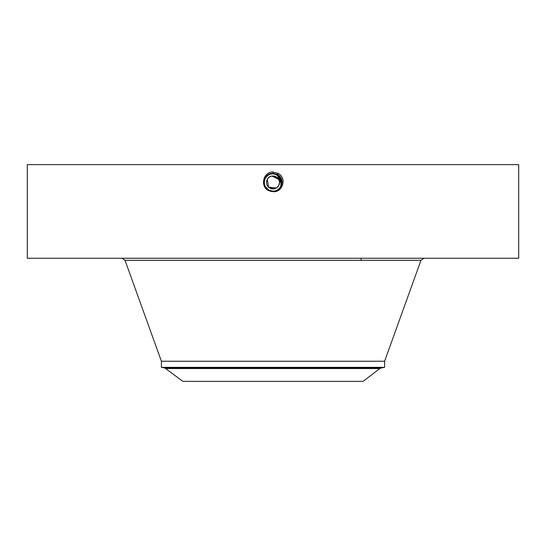 <?xml version="1.0" encoding="UTF-8"?>
<svg xmlns="http://www.w3.org/2000/svg" width="546" height="546" viewBox="0 0 546 546"><rect width="100%" height="100%" fill="white"/><g stroke="black" fill="none" stroke-linecap="round" stroke-linejoin="round"><path stroke-width="0.82" d="M27.3 258.258L518.7 258.258L518.7 164.633L27.3 164.633L27.3 258.258M272.98 191.639L273 191.639C282.582 192.915 287.36 177.873 277.996 173.335L272.215 171.901C262.585 172.823 260.387 186.903 268.557 190.609L271.512 191.516M267.028 188.786L268.83 190.104L265.39 186.671A8.688 8.688 0 0 0 266.066 187.715L266.073 187.722A8.688 8.688 0 0 0 267.042 188.8L268.83 190.104L273 191.168C281.538 191.707 285.162 178.651 277.184 174.829L273 173.751C264.428 173.219 260.797 186.322 268.803 190.158L273 191.236C281.6 191.769 285.244 178.624 277.211 174.775L273 173.696C264.366 173.164 260.715 186.35 268.775 190.213L273 191.291C281.661 191.823 285.326 178.597 277.238 174.72L273 173.635C264.319 173.102 260.633 186.37 268.748 190.261L273 191.353C281.879 191.858 285.278 178.481 277.266 174.672L273 173.58C264.093 173.068 260.681 186.486 268.721 190.308L273 191.407C281.941 191.919 285.36 178.453 277.293 174.624L273 173.526C264.039 173.007 260.606 186.514 268.693 190.363L273 191.469C281.995 191.98 285.435 178.426 277.32 174.57L273 173.464C263.977 172.946 260.524 186.541 268.666 190.411L273 191.523C282.057 192.042 285.517 178.405 277.348 174.522L273 173.403C263.916 172.884 260.442 186.568 268.639 190.465L273 191.585C282.111 192.103 285.599 178.378 277.375 174.467L273 173.348C263.861 172.823 260.367 186.595 268.612 190.513L268.557 190.609M278.672 179.381L272.017 176.085M269.97 176.768A6.463 6.463 0 0 0 267.328 179.381C270.973 171.867 283.026 178.446 278.672 185.579L276.447 187.947A6.463 6.463 0 0 1 276.351 188.008L268.53 187.148L267.328 179.381L266.578 181.743M266.557 183.06L266.714 183.995M267.363 185.647L269.553 187.947M269.649 188.008L273.983 188.868M278.637 185.647A6.463 6.463 0 0 0 278.672 185.579L279.422 183.217M279.443 181.9L279.286 180.965M273 173.403L273 173.348C263.861 172.823 260.367 186.595 268.612 190.513L273 191.578C282.111 192.103 285.592 178.378 277.375 174.474L273 173.348L273 171.874M379.859 368.536L363.138 381.367L182.862 381.367L164.817 367.956L381.183 367.956L379.859 368.536L166.141 368.536M267.328 179.381A6.463 6.463 0 0 1 276.099 176.802A6.463 6.463 0 0 1 278.672 185.579A6.463 6.463 0 0 1 269.901 188.152A6.463 6.463 0 0 1 267.328 179.381M384.602 361.24L384.602 367.356L161.398 367.356L161.398 361.24L384.602 361.24L420.973 260.312L423.894 258.258M274.645 173.949L273 173.792A8.688 8.688 0 0 1 274.59 173.935M278.89 176.092L277.163 174.856A8.688 8.688 0 0 1 280.603 178.269M281.183 179.559A8.688 8.688 0 0 1 280.624 186.643C282.719 181.832 281.565 177.9 277.163 174.856L274.993 174.024M264.83 185.442L266.066 187.715L268.837 190.104L273 191.168A8.688 8.688 0 0 1 271.396 191.018M266.073 187.722L268.83 190.104A8.688 8.688 0 0 1 267.281 189.018M264.817 185.394A8.688 8.688 0 0 1 265.376 178.317L265.37 178.324M273 173.41C263.923 172.884 260.442 186.568 268.639 190.458L273 191.523C282.05 192.042 285.517 178.405 277.348 174.522L273 173.464C263.977 172.946 260.524 186.541 268.666 190.411L273 191.462C281.995 191.98 285.435 178.433 277.32 174.57L273 173.519C264.032 173.007 260.606 186.514 268.693 190.363L273 191.407C281.934 191.919 285.353 178.46 277.293 174.624L273 173.58C264.093 173.068 260.681 186.493 268.721 190.308L273 191.346C281.716 191.892 285.401 178.569 277.266 174.672L273 173.635C264.312 173.102 260.633 186.377 268.748 190.261L273 191.291C281.654 191.83 285.326 178.597 277.238 174.727L273 173.696C264.373 173.164 260.715 186.35 268.775 190.206L273 191.236C281.6 191.762 285.244 178.617 277.211 174.775L273 173.751C264.428 173.225 260.797 186.322 268.803 190.158L273.075 191.168M280.856 186.2L281.443 184.521M281.647 183.326L281.681 182.869M270.584 190.827L268.461 189.885L270.598 190.827M267.465 189.175L268.079 189.639M281.524 184.152L277.184 174.822C285.162 178.644 281.545 191.701 273 191.175L268.83 190.104L273 191.175C276.378 191.045 278.917 189.537 280.624 186.643C278.917 189.537 276.372 191.045 273 191.168C276.378 191.045 278.917 189.537 280.624 186.643C278.917 189.537 276.372 191.045 273 191.168C276.378 191.045 278.917 189.537 280.624 186.643M280.76 186.384L281.04 185.77M278.972 176.174L274.727 173.962M281.62 181.374L277.17 174.856L273 173.792C269.622 173.915 267.083 175.423 265.376 178.317C267.083 175.423 269.628 173.915 273 173.792C269.622 173.915 267.083 175.423 265.376 178.317C267.083 175.423 269.622 173.915 273 173.792C269.622 173.915 267.083 175.423 265.376 178.317C263.957 181.088 263.964 183.872 265.383 186.657M267.049 188.807L268.359 189.824M280.562 178.201L277.163 174.856L273 173.792L277.177 174.822L278.078 173.178M280.774 186.363L281.231 179.702M281.688 182.255L277.17 174.856L274.829 173.983M265.138 186.179L265.404 186.691M264.469 184.125L264.325 182.043M161.398 361.24L125.027 260.312L420.973 260.312M273 191.175L273 191.639M361.104 260.312L361.104 258.258M125.027 260.312L122.106 258.258M384.602 367.356L381.183 367.956M161.398 367.356L164.817 367.956"/></g></svg>
